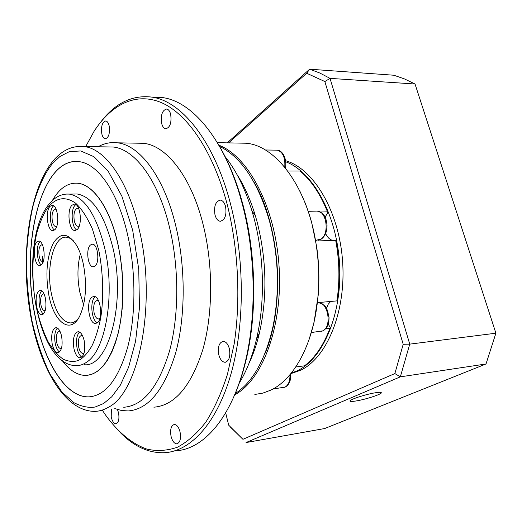 <?xml version="1.0" encoding="UTF-8"?>
<svg xmlns="http://www.w3.org/2000/svg" width="522" height="522" viewBox="0 0 522 522"><rect width="100%" height="100%" fill="white"/><g stroke="black" fill="none" stroke-linecap="round" stroke-linejoin="round"><path stroke-width="0.78" d="M269.913 221.863C278.963 256.928 280.092 291.583 273.3 325.819C271.062 336.396 268.099 346.047 264.419 354.771C285.619 307.543 280.412 225.367 253.424 181.186C260.093 192.696 265.528 206.033 269.73 221.191L269.913 221.863M219.481 146.31C241.144 157.005 257.777 181.8 269.378 220.702L269.561 221.38C278.709 256.837 279.851 291.87 272.986 326.491C265.352 359.815 252.739 382.202 235.148 393.653M236.968 174.498C244.374 185.982 250.488 199.691 255.323 215.619L257.078 221.785C266.67 259.799 267.447 296.914 259.401 333.121C256.713 344.416 253.222 354.536 248.942 363.488M224.63 155.993C235.898 169.878 245.014 188.207 251.976 210.96L253.881 217.694C264.308 256.295 265.222 302.76 256.446 339.313C252.257 356.767 246.456 371.468 239.037 383.402M218.261 144.209C227.044 158.721 234.43 175.901 240.427 195.75L242.939 204.676C256.106 253.699 257.255 313.435 246.201 359.462C243.011 372.917 239.017 385.06 234.208 395.898M152.822 97.144L162.838 97.621C191.509 101.542 222.705 137.312 239.676 194.706L242.228 203.763C255.578 253.503 256.746 314.166 245.542 360.839C232.629 416.386 204.363 448.913 176.332 450.754M214.986 214.881C213.739 206.242 215.547 201.322 220.401 200.115C222.737 200.5 224.46 202.608 225.556 206.438C226.802 215.097 225.021 220.036 220.206 221.256C217.818 220.884 216.082 218.757 214.986 214.881M218.809 354.829C217.557 347.058 219.031 342.562 223.227 341.329C225.974 341.59 228.023 344.057 229.367 348.722C230.626 356.506 229.178 361.022 225.008 362.275C222.209 362.027 220.14 359.541 218.809 354.829M171.053 436.333C169.957 429.56 171.046 425.606 174.309 424.471C176.841 424.647 178.752 427.133 180.051 431.929C181.154 438.715 180.083 442.682 176.841 443.831C174.27 443.654 172.338 441.155 171.053 436.333M117.457 409.516L118.559 412.856C119.499 419.094 118.611 422.729 115.897 423.747C113.829 423.557 112.276 421.339 111.225 417.098L111.362 409.046M101.829 133.952C100.896 126.383 102.214 122.044 105.796 120.941C107.297 121.261 108.413 122.866 109.144 125.763C110.077 133.358 108.765 137.71 105.209 138.813C103.682 138.5 102.553 136.881 101.829 133.952M161.663 123.492C160.58 115.003 162.264 110.175 166.72 109.007C168.508 109.392 169.826 111.14 170.668 114.259C171.751 122.781 170.081 127.629 165.657 128.797C163.836 128.419 162.505 126.65 161.663 123.492M101.072 121.613C115.466 102.951 132.379 94.782 151.798 97.099C181.663 101.092 214.346 141.181 230.522 203.998C244.864 258.788 244.811 325.591 230.907 374.228C216.924 422.905 191.241 450.545 165.539 452.652C149.612 453.546 134.702 447.028 120.804 433.097M102.423 410.325L105.653 415.179C117.868 432.014 131.883 443.844 146.897 449.116C157.044 451.38 167.203 450.754 177.382 447.237C187.431 441.951 196.905 433.58 205.818 422.122C214.222 408.915 221.426 393.014 227.429 374.404L234.221 343.652C240.818 299.648 238.326 249.02 227.351 205.002C213.459 151.922 187.835 114.442 162.068 102.925C136.183 91.598 111.408 104.322 94.025 131.394L85.686 146.578M98.103 146.773C104.243 143.296 110.703 141.977 117.476 142.826C139.785 145.181 163.993 176.808 175.633 225.302C185.741 266.683 185.63 316.502 175.673 352.879C164.286 389.98 148.47 409.339 128.216 410.944L121.469 410.501L114.781 408.556M136.588 143.178L143.602 143.302C166.531 145.645 191.274 176.762 203.071 224.395C213.315 265.046 213.074 313.983 202.771 349.799C191.006 386.345 174.713 405.477 153.899 407.199M106.697 146.91L113.248 147.015C134.846 149.24 158.251 180.077 169.487 227.24C179.216 267.414 179.118 315.719 169.519 350.999C158.551 387.004 143.289 405.764 123.727 407.271M76.323 161.474C39.705 160.926 20.482 247.748 35.333 316.808C44.057 361.922 65.831 397.666 88.936 396.857L91.219 396.674M35.222 316.815C19.849 245.829 40.899 156.411 79.024 161.657C97.666 163.497 117.894 191.789 127.603 234.763C135.961 271.127 135.981 314.675 127.883 346.471C118.624 378.946 105.601 395.748 88.818 396.877C65.713 397.686 43.946 361.929 35.222 316.815M52.233 200.729C59.306 188.351 67.795 182.517 77.693 183.242C93.184 184.553 109.855 208.167 117.724 243.539C124.432 273.215 124.399 308.548 117.789 334.439C110.24 360.95 99.545 374.62 85.706 375.435C77.36 375.318 69.543 370.379 62.255 360.624M75.533 183.124L77.811 183.242C93.307 184.553 109.972 208.167 117.841 243.533L120.275 256.185L121.952 269.306L122.833 282.624L122.911 295.876L122.174 308.776L120.647 321.076L118.377 332.534L115.414 342.928L111.832 352.082L107.708 359.847L103.141 366.111L98.221 370.79L93.04 373.856L87.703 375.298M73.302 194.047L77.197 193.995C92.564 196.709 104.465 214.653 112.909 247.813C126.174 302.701 108.504 367.566 84.323 364.741M48.879 295.328C45.284 274.781 46.667 257.574 53.022 243.709C60.33 231.853 68.278 232.544 76.864 245.79C79.612 250.762 81.765 256.85 83.337 264.047C87.161 284.647 85.98 301.931 79.801 315.908C70.627 335.098 53.929 322.485 48.879 295.328M73.791 241.125L70.189 238.339L66.529 237.21C53.642 235.481 45.675 267.916 51.567 294.493C55.554 312.11 61.753 321.598 70.157 322.942C73.23 322.994 76.062 321.337 78.659 317.983M75.84 204.572L75.181 205.139C70.431 209.479 71.527 227.311 76.714 229.954M77.23 229.517L74.835 230.522C68.943 230.626 66.646 210.079 71.984 205.205L74.529 204.089C80.421 203.985 82.665 224.93 77.23 229.517M95.272 296.79L95.076 296.946C89.706 300.718 91.402 320.41 97.32 322.824M97.36 322.792L95.428 323.477C88.897 323.947 85.843 301.416 91.833 297.188L93.927 296.411C100.459 295.922 103.467 318.883 97.36 322.792M79.52 332.038C76.643 335.248 75.834 340.657 77.093 348.278C78.124 352.865 79.716 355.821 81.869 357.139M73.941 348.605C72.578 338.785 73.98 333.134 78.163 331.653C80.825 332.031 82.848 335.085 84.225 340.82C85.601 350.686 84.212 356.369 80.062 357.857C77.341 357.479 75.299 354.392 73.941 348.605M57.394 328.031C54.797 331.163 54.079 336.351 55.254 343.593C56.187 347.88 57.616 350.68 59.541 351.991M52.187 343.9C50.908 334.458 52.193 329.023 56.05 327.601C58.49 327.96 60.35 330.876 61.622 336.344C62.914 345.838 61.642 351.299 57.811 352.728C55.319 352.363 53.446 349.42 52.187 343.9M41.714 290.761C39.163 293.919 38.452 299.086 39.587 306.264C40.416 310.166 41.688 312.75 43.391 314.016M36.573 306.499C35.346 297.09 36.612 291.681 40.383 290.271C42.615 290.643 44.305 293.357 45.46 298.434C46.699 307.889 45.447 313.324 41.695 314.733C39.424 314.361 37.714 311.621 36.573 306.499M40.155 241.549L39.887 241.803C35.757 245.529 36.808 262.214 41.349 264.908M41.499 264.765L39.626 265.574C34.419 265.828 32.129 246.188 36.847 241.921L38.837 241.027C44.05 240.759 46.308 260.752 41.499 264.765M53.655 205.785L53.14 206.268C48.82 210.386 49.799 227.298 54.516 230.006M54.914 229.647L52.722 230.613C47.3 230.737 45.127 210.999 50.027 206.327L52.35 205.27C57.772 205.133 59.906 225.243 54.914 229.647M95.05 266.083L93.125 266.827C87.807 267.029 85.595 248.909 90.443 245.007L92.485 244.192C97.803 243.989 99.976 262.403 95.05 266.083M80.395 253.659C77.321 265.75 77.152 278.689 79.899 292.477L83.624 304.711M79.279 225.902L77.948 226.32C76.297 226.006 75.077 224.166 74.274 220.793C73.334 213.426 74.489 209.205 77.739 208.141L78.685 208.493M99.937 318.342L98.397 318.981C96.466 318.701 95.024 316.593 94.077 312.671C93.086 305.527 94.182 301.429 97.366 300.372L98.554 300.783M84.133 352.957L82.9 353.44C81.021 353.179 79.612 351.065 78.672 347.084C77.732 340.324 78.705 336.436 81.589 335.418L82.515 335.672M61.518 348.207L60.591 348.5C58.869 348.252 57.577 346.23 56.702 342.439C55.821 335.94 56.709 332.201 59.371 331.216L60.01 331.359M45.257 310.492L44.494 310.688C42.921 310.433 41.747 308.548 40.951 305.031C40.103 298.558 40.984 294.832 43.587 293.866L44.063 293.964M43.306 261.424L42.517 261.6C41.023 261.333 39.907 259.551 39.163 256.243C38.308 249.555 39.248 245.712 41.975 244.72L42.458 244.838M56.741 226.326L55.743 226.574C54.223 226.287 53.094 224.519 52.344 221.276C51.456 214.222 52.507 210.183 55.489 209.146L56.141 209.348M42.321 263.695L42.713 256.074M234.646 394.867C262.455 380.225 282.931 326.133 279.087 266.703C275.407 207.26 248.27 156.189 218.829 145.175M254.84 394.456L262.84 393.118L270.729 390.149C294.558 379.148 314.453 342.06 318.035 295.432C319.32 279.224 318.798 262.944 316.456 246.593C308.476 188.625 276.451 145.507 246.051 143.23L238.247 143.074M309.011 339.809L314.003 322.609L318.231 295.08C319.503 279.048 318.988 262.951 316.671 246.775L311.791 222.966L309.761 215.951L305.455 203.645L299.55 190.406M312.658 327.751L312.841 327.32M314.003 322.609L314.074 321.891M311.941 224.114L311.791 222.966M310.407 218.079L310.029 217.25M317.317 302.656L336.912 300.894L337.075 300.47C340.076 280.64 339.659 260.582 335.816 240.303L315.575 241.027M295.772 366.986L304.535 365.824C315.105 357.694 323.588 345.14 329.989 328.162L325.806 328.612M328.168 324.175L330.256 327.327L329.989 328.162M336.912 300.894C339.939 280.849 339.515 260.582 335.639 240.081M320.443 212.03L327.503 211.841L327.809 212.493L325.102 217.217M324.475 204.722L327.809 212.493M327.503 211.841C320.319 193.982 311.184 180.377 300.104 171.02L287.733 171.001M325.637 233.556C327.255 237.105 329.428 239.337 332.168 240.244M330.694 301.455L328.188 304.287L326.498 308.3M285.684 161.761C312.815 171.692 336.886 214.829 339.581 264.152C342.432 313.461 323.353 358.392 297.533 370.666L291.217 373.184M290.832 373.654L300.607 370.248C327.02 357.772 346.295 311.236 342.569 261.046C339.013 210.842 313.344 168.404 285.547 160.691M375.612 392.74C365.426 394.254 347.711 400.191 350.19 401.216C350.804 401.575 352.722 401.503 355.932 400.987C366.007 399.447 383.455 393.64 381.145 392.544C380.564 392.192 378.718 392.257 375.612 392.74M228.597 142.884L306.701 73.256L324.86 81.549L403.206 344.298L394.86 373.569L242.939 439.309L228.695 425.182L225.68 412.863M230.365 427.048L242.939 439.309M486.008 363.978L495.9 333.199L409.75 344.135L400.335 376.845L486.008 363.978L324.664 428.542L246.038 442.565L400.335 376.845L394.86 373.569M324.86 81.549L330.021 78.372L409.75 344.135L403.206 344.298M495.9 333.199L415.029 84.009L330.021 78.372L319.862 73.041L309.65 69.198L306.701 73.256M415.029 84.009L404.491 78.933L393.869 75.233L309.65 69.198L227.2 142.858M78.939 146.362L84.192 146.551C105.079 148.796 127.857 180.188 138.904 228.284C157.109 301.572 139.439 392.25 108.498 407.212C104.132 409.809 99.682 411.192 95.161 411.369C63.292 411.78 37.923 364.043 29.402 308.248C20.971 252.106 29.415 189.845 53.003 161.017M103.643 403.493L95.135 407.023C88.727 408.047 81.66 406.605 73.922 402.684L61.922 391.989L50.079 374.261C42.615 358.862 36.501 340.742 31.744 319.908C28.116 298.297 26.354 277.058 26.472 256.211C27.575 236.538 29.871 219.344 33.349 204.644C39.046 184.631 45.923 171.562 52.565 163.49L59.997 156.45L69.328 151.661L80.721 150.956L93.98 156.711L108.25 171.347L121.887 196.226L132.686 230.254L138.754 269.385L139.452 308L135.557 341.362L128.647 367.11L120.328 385.184L111.76 396.785L103.643 403.493M66.085 194.073L69.309 194.099C84.531 196.827 96.335 214.855 104.726 248.185C115.499 293.899 105.731 350.432 86.743 362.111C83.435 364.441 80.029 365.615 76.525 365.635C33.017 366.235 17.278 237.647 50.366 202.66M81.882 358.353C77.028 362.098 70.914 362.444 63.527 359.384C58.451 356.056 53.361 350.269 48.259 342.027C43.385 332.22 39.372 320.488 36.207 306.832C30.902 278.383 32.494 249.268 37.316 231.168C41.238 218.561 45.407 209.961 49.825 205.361C55.502 199.319 64.271 195.137 75.67 203.228C81.504 208.611 87.07 217.172 92.381 228.904L98.736 250.071C103.473 273.998 103.734 299.093 100.648 318.342C98.175 329.95 95.232 339.189 91.833 346.053C88.407 351.73 85.093 355.828 81.882 358.353M272.823 389.066L285.103 387.063C288.477 385.086 290.095 380.962 289.971 374.692M311.334 332.54L322.798 330.863C332.162 326.752 328.162 301.99 318.276 302.571C326.615 305.311 325.545 307.419 327.483 310.329L329.017 317.5C329.075 323.816 327.15 328.227 323.242 330.726L321.01 331.483M315.458 240.355L320.802 239.207C329.715 234.228 326.694 210.914 317.193 211.084L316.117 211.11M284.771 167.223C285.397 157.651 282.924 151.961 277.339 150.166L276.412 150.153M273.3 325.819L272.986 326.491M259.401 333.121L256.446 339.313M246.201 359.462L245.542 360.839M74.835 230.522L75.429 230.502M95.428 323.477L96.041 323.418M39.626 265.574L40.09 265.548M52.722 230.613L53.244 230.593M93.125 266.827L93.66 266.801M269.73 221.191L269.378 220.702M255.323 215.619L251.976 210.96M240.427 195.75L239.676 194.706M220.917 221.237L220.206 221.256M225.635 362.196L225.008 362.275M177.271 443.759L176.841 443.831M105.607 138.826L105.209 138.813M166.224 128.817L165.657 128.797M151.798 97.099L162.838 97.621M117.476 142.826L143.602 143.302M53.329 160.626C62.157 150.173 72.441 145.481 84.192 146.551L113.248 147.015M50.712 202.275C56.082 196.389 62.281 193.662 69.309 194.099L77.197 193.995M80.062 357.857L80.603 357.798M57.811 352.728L58.281 352.683M41.695 314.733L42.138 314.694M70.157 322.942L71.899 322.792M78.359 226.307L77.948 226.32M98.828 318.942L98.397 318.981M83.272 353.401L82.9 353.44M60.917 348.468L60.591 348.5M56.102 226.568L55.743 226.574M290.695 373.817C291.067 380.251 289.325 384.623 285.475 386.952L283.948 387.454M308.15 211.325L317.193 211.084C325.878 213.694 326.1 219.26 327.033 225.002C327.131 231.416 325.252 236.088 321.382 239.03L318.009 240.244M217.348 142.663L246.051 143.23M318.231 295.08L318.035 295.432M265.293 149.984L277.339 150.166C280.588 150.493 283.094 153.011 284.855 157.716C285.925 161.742 286.108 165.174 285.417 168.012M350.19 401.216L350.086 400.857"/></g></svg>

